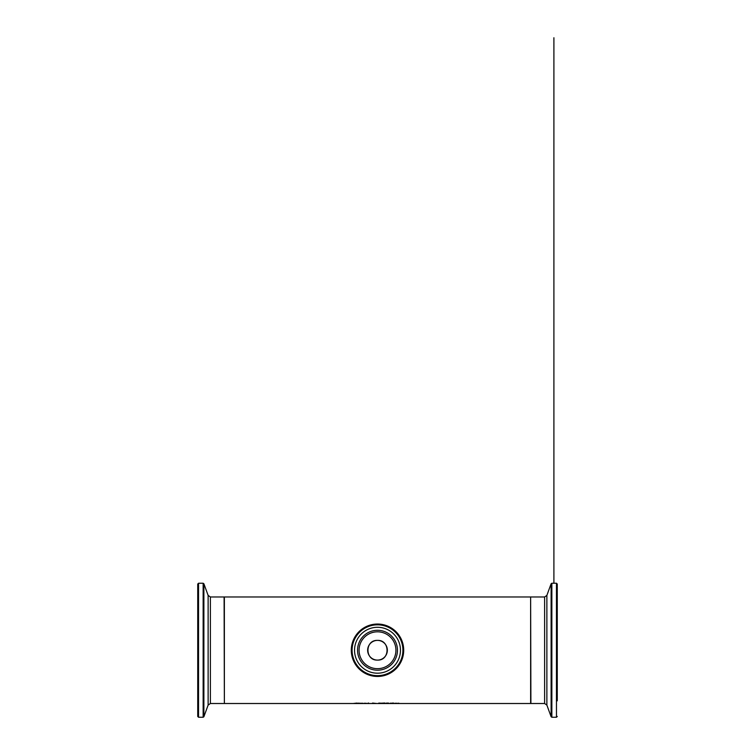 <?xml version="1.0" encoding="UTF-8"?>
<svg xmlns="http://www.w3.org/2000/svg" width="755" height="755" viewBox="0 0 755 755"><rect width="100%" height="100%" fill="white"/><g stroke="black" fill="none" stroke-linecap="round" stroke-linejoin="round"><path stroke-width="1.13" d="M362.674 703.349L360.56 703.349L362.674 703.226M360.56 703.386L363.325 703.358L360.56 703.235M363.259 703.471L361.89 703.481L363.259 703.443M367.109 703.471L364.42 703.235M364.42 703.386L367.109 703.443M364.74 703.283L366.524 703.349L364.74 703.216M356.832 703.179L353.416 703.471L356.832 703.084M368.553 703.018L367.883 703.481L368.553 703.018M368.553 703.216L367.883 703.216M358.918 703.216L357.747 703.16M359.663 703.207L358.417 703.207M359.663 703.264L358.417 703.264M382.87 703.122L378.802 703.33L382.87 703.122M383.512 703.065L382.766 703.198M379.538 703.198L378.802 703.065M379.538 703.33L382.766 703.33L379.538 703.113M372.687 703.235L373.904 703.179L372.687 703.235M372.536 703.358L376.509 703.481L372.545 703.056M384.757 703.254L384.125 703.018L384.757 703.018M386.541 703.216L385.833 703.216M388.457 703.207L386.541 703.122L388.457 703.065M388.702 703.405L386.541 703.339L388.702 703.311M388.447 703.301L385.833 703.481L388.447 703.226M392.213 703.207L390.769 703.207M392.175 703.283L390.769 703.32M390.769 703.216L390.099 703.207M393.421 703.207L392.751 703.207M393.468 703.047L392.704 703.047M393.468 703.131L392.704 703.131M396.932 703.349L394.818 703.349L396.932 703.226M394.818 703.386L397.583 703.358L394.818 703.235M397.507 703.471L396.148 703.481L397.507 703.443M398.262 703.216L398.942 703.254L398.262 703.216M398.942 703.254L398.262 703.207M224.367 650.244L224.367 596.978L530.633 596.978L530.633 703.509L224.367 703.509L224.367 650.244M368.638 645.94A9.853 9.853 0 0 0 378.208 660.068A9.853 9.853 0 0 0 385.663 644.723A9.853 9.853 0 0 0 368.638 645.94M353.925 638.796A26.208 26.208 0 0 0 379.378 676.386A26.208 26.208 0 0 0 399.197 635.55A26.208 26.208 0 0 0 353.925 638.796M356.851 640.221A22.952 22.952 0 0 1 396.507 637.371A22.952 22.952 0 0 1 379.142 673.139A22.952 22.952 0 0 1 356.851 640.221M360.918 642.194A18.431 18.431 0 0 0 378.821 668.628A18.431 18.431 0 0 0 392.76 639.91A18.431 18.431 0 0 0 360.918 642.194M377.5 660.096C390.212 660.701 390.212 639.787 377.5 640.391C364.788 639.787 364.788 660.701 377.5 660.096M557.265 700.848L557.265 584.04L556.463 583.237L556.463 717.25L557.265 716.448M197.734 650.244L197.734 716.448L198.537 717.25L198.537 583.237L197.734 584.04L197.734 713.182M354.642 639.145A25.406 25.406 0 0 1 398.536 635.993A25.406 25.406 0 0 1 379.321 675.583A25.406 25.406 0 0 1 354.642 639.145M359.55 641.533A19.951 19.951 0 0 0 378.925 670.147A19.951 19.951 0 0 0 394.025 639.051A19.951 19.951 0 0 0 359.55 641.533M556.463 717.25L551.858 717.25L551.858 583.237L551.112 583.766L551.112 716.721L546.875 705.085L546.875 595.402L544.619 596.978L544.619 703.509L530.897 703.509L530.633 597.243M198.537 583.237L203.142 583.237L203.142 717.25L203.888 716.721L203.888 583.766L208.125 595.402L208.125 705.085L210.381 703.509L210.381 596.978L224.103 596.978L224.367 703.245M544.619 596.978L530.897 596.978M556.463 583.237L551.858 583.237M551.858 717.25L551.112 716.721M546.875 595.402L551.112 583.766M546.875 705.085L544.619 703.509M553.906 583.237L553.906 37.75L553.906 583.237M210.381 703.509L224.103 703.509M198.537 717.25L203.142 717.25M203.142 583.237L203.888 583.766M208.125 705.085L203.888 716.721M208.125 595.402L210.381 596.978"/></g></svg>
